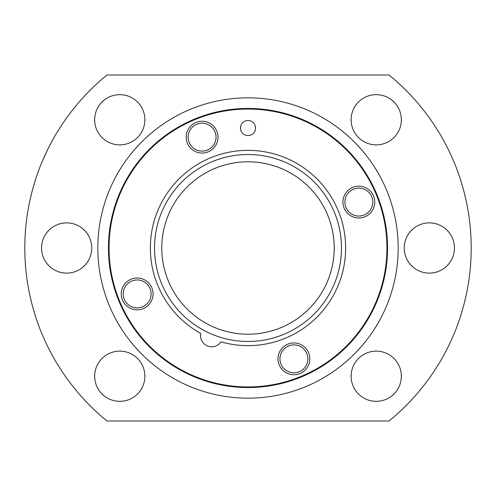 <?xml version="1.0" encoding="UTF-8"?>
<svg xmlns="http://www.w3.org/2000/svg" width="496" height="496" viewBox="0 0 496 496"><rect width="100%" height="100%" fill="white"/><g stroke="black" fill="none" stroke-linecap="round" stroke-linejoin="round"><path stroke-width="0.74" d="M108.5 248A139.5 139.5 0 0 1 312.306 124.205A139.5 139.5 0 0 1 248 387.5A139.5 139.5 0 0 1 108.5 248M334.217 248A86.217 86.217 0 0 0 222.003 165.794A86.217 86.217 0 0 0 248 334.217A86.217 86.217 0 0 0 334.217 248A86.211 86.211 0 0 1 222.003 330.2A86.211 86.211 0 0 1 248 161.789A86.211 86.211 0 0 1 297.569 318.531M109.058 248A138.942 138.942 0 0 1 248 109.058A138.942 138.942 0 0 1 327.893 361.677A138.942 138.942 0 0 1 109.058 248M240.467 128.03A7.533 7.533 0 0 0 249.469 135.42A7.533 7.533 0 0 0 248 120.497A7.533 7.533 0 0 0 240.467 128.03M220.98 341.837A97.65 97.65 0 0 0 344.267 231.638A97.65 97.65 0 0 0 191.493 168.361A97.65 97.65 0 0 0 200.756 333.461A11.16 11.16 0 0 0 220.98 341.837M153.066 293.911A15.903 15.903 0 0 0 128.018 280.897A15.903 15.903 0 0 0 137.163 309.814A15.903 15.903 0 0 0 153.066 293.911M186.186 137.163A15.903 15.903 0 0 0 211.234 150.17A15.903 15.903 0 0 0 202.089 121.26A15.903 15.903 0 0 0 186.186 137.163M342.934 202.089A15.903 15.903 0 0 0 367.982 215.103A15.903 15.903 0 0 0 358.837 186.186A15.903 15.903 0 0 0 342.934 202.089M309.814 358.837A15.903 15.903 0 0 0 284.766 345.83A15.903 15.903 0 0 0 293.911 374.74A15.903 15.903 0 0 0 309.814 358.837M341.465 248A93.465 93.465 0 0 0 219.815 158.887A93.465 93.465 0 0 0 248 341.465A93.465 93.465 0 0 0 341.465 248M307.861 358.837A13.95 13.95 0 0 0 289.701 345.538A13.95 13.95 0 0 0 293.911 372.787A13.95 13.95 0 0 0 307.861 358.837M42.47 160.964L47.529 149.866M398.951 386.923A25.11 25.11 0 0 1 351.125 376.235A25.11 25.11 0 0 1 376.235 351.125A25.11 25.11 0 0 1 398.951 386.923M248 97.824A150.176 150.176 0 0 0 97.824 248A150.176 150.176 0 0 0 248 398.176A150.176 150.176 0 0 0 398.176 248A150.176 150.176 0 0 0 248 97.824M401.345 119.765A25.11 25.11 0 0 1 376.235 144.875A25.11 25.11 0 0 1 353.512 109.077A25.11 25.11 0 0 1 401.345 119.765M420.844 224.372A25.11 25.11 0 0 1 454.46 248A25.11 25.11 0 0 1 429.35 273.11A25.11 25.11 0 0 1 420.844 224.372M106.944 420.98A223.2 223.2 0 0 1 106.944 75.02L389.056 75.02A223.2 223.2 0 0 1 389.056 420.98L106.944 420.98M94.655 119.765A25.11 25.11 0 0 1 125.246 95.263A25.11 25.11 0 0 1 119.765 144.875A25.11 25.11 0 0 1 94.655 119.765M91.76 248A25.11 25.11 0 0 1 75.156 271.628A25.11 25.11 0 0 1 41.54 248A25.11 25.11 0 0 1 66.65 222.89A25.11 25.11 0 0 1 91.76 248M144.875 376.235A25.11 25.11 0 0 1 114.291 400.737A25.11 25.11 0 0 1 119.765 351.125A25.11 25.11 0 0 1 144.875 376.235M123.213 293.911A13.95 13.95 0 0 0 145.185 305.325A13.95 13.95 0 0 0 137.163 279.961A13.95 13.95 0 0 0 123.213 293.911M372.787 202.089A13.95 13.95 0 0 0 350.815 190.675A13.95 13.95 0 0 0 358.837 216.039A13.95 13.95 0 0 0 372.787 202.089M216.039 137.163A13.95 13.95 0 0 0 197.885 123.864A13.95 13.95 0 0 0 202.089 151.113A13.95 13.95 0 0 0 213.503 129.14M108.444 248A139.556 139.556 0 0 1 248 108.444A139.556 139.556 0 0 1 387.556 248A139.556 139.556 0 0 1 248 387.556A139.556 139.556 0 0 1 108.444 248"/></g></svg>
